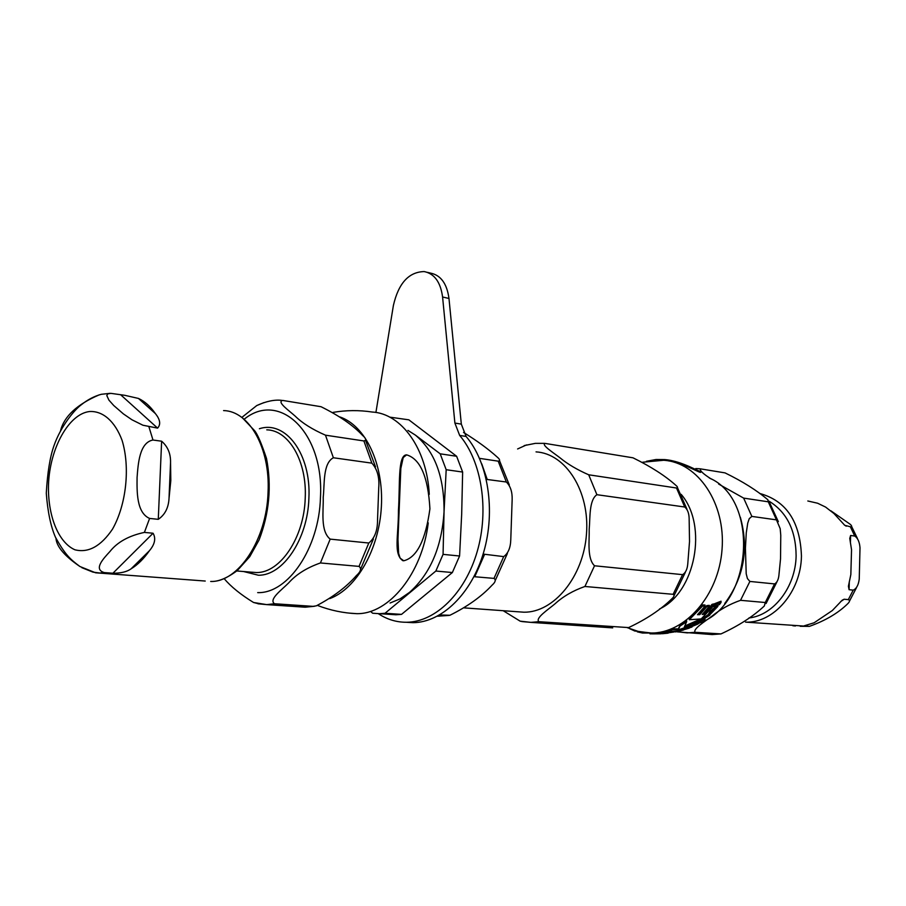 <?xml version="1.0" encoding="UTF-8"?>
<svg xmlns="http://www.w3.org/2000/svg" width="906" height="906" viewBox="0 0 906 906"><rect width="100%" height="100%" fill="white"/><g stroke="black" fill="none" stroke-linecap="round" stroke-linejoin="round"><path stroke-width="1.36" d="M403.668 560.712L403.951 560.735C416.953 557.337 425.616 540.021 429.92 508.798C428.119 476.907 420.361 458.934 406.624 454.857L403.215 457.564L400.826 468.47L397.972 539.478L398.606 553.306L400.112 558.153L403.668 560.712M403.657 560.735L402.921 560.735C393.181 554.098 398.527 536.205 398.459 510.033C400.056 485.639 397.711 456.545 405.877 454.925L406.375 454.891M637.099 631.154L634.88 631.063L629.545 628.617M699.885 622.184L691.391 626.726L697.733 624.121L700.281 622.331L699.908 621.505M683.441 630.055L675.559 631.935L674.121 631.561M714.562 608.719L708.096 614.766L713.045 610.451L710.485 614.075L717.812 606.499L714.562 608.719L714.596 607.598L717.846 605.333L717.812 606.499M646.397 461.301L656.035 459.501L664.494 459.58C682.977 460.882 702.195 473.963 700.814 471.143M700.791 471.675L700.78 472.037C701.595 474.45 683.747 462.762 668.447 460.86M649.851 633.011L662.875 632.898L665.514 631.267L667.11 631.346M683.43 628.379L684.551 628.186L684.528 629.024L678.854 629.681L692.32 625.14L698.968 620.689L698.99 619.749L684.879 625.967M667.099 631.607L667.133 630.803L672.637 628.843L678.322 628.889L680.021 625.219L686.657 620.848L686.635 621.765L679.987 626.08L678.3 629.715L672.614 629.67L667.099 631.607L679.024 630.972L684.528 629.024M700.338 621.38L700.281 622.116M691.414 626.023L699.545 621.391M712.037 604.347L714.472 603.781L714.438 604.97L712.003 605.525L712.037 604.347L704.506 613.147L703.339 613.328M706.827 605.582L709.273 605.355L709.239 606.522L706.793 606.748L706.827 605.582L699.783 613.645L698.481 613.679M689.296 619.715L689.33 618.775L702.592 604.891L705.038 605.004L704.993 606.171L702.558 606.069L689.296 619.715L701.187 618.934L714.438 604.97M708.096 614.766L710.179 611.29L714.596 607.598M710.338 613.068L710.723 612.263M703.554 618.821L704.959 618.345L704.936 619.296L702.173 620.168L703.464 618.9L709.851 615.163L699.534 621.595L704.936 619.296M699.534 621.595L699.568 620.678L707.677 614.936L709.885 614.155L709.851 615.163M684.54 628.696L685.276 628.436M714.46 604.472L715.185 603.475L721.051 601.21L721.017 602.456L715.151 604.676L713.588 606.714L719.455 604.585L721.017 602.456M687.201 627.643L691.403 626.374M685.344 628.934L685.287 628.152L687.11 627.518M663.079 633.656L668.005 633.169L669.93 632.15L665.491 632.071L662.852 633.679L649.987 633.838L649.511 633.022L642.524 633.045L637.269 631.822L637.292 631.21M642.524 633.045L642.547 632.354M649.987 633.838L650.01 633.067M655.344 633.736L655.378 632.966M662.852 633.679L662.875 632.898M665.491 632.071L665.514 631.267M685.763 628.741L687.178 628.3L685.763 628.741L685.785 627.903M686.646 628.696L691.98 627.031L686.657 628.56M688.13 628.073L688.152 627.235M713.588 606.714L713.611 606.057M715.151 604.676L715.185 603.475M682.025 630.27L689.228 628.152L682.037 629.987M685.174 629.274L685.196 628.447M674.109 631.969L669.228 632.694M701.085 620.474L701.108 619.534M701.561 620.338L701.595 619.41M712.501 610.044L712.535 608.945M717.348 606.692L717.382 605.536M712.003 605.525L704.472 614.177L704.506 613.147M702.558 606.069L702.592 604.891M704.472 614.177L702.195 614.483L709.239 606.522M706.793 606.748L699.76 614.664L697.473 614.698L704.993 606.171M699.76 614.664L699.783 613.645M672.614 629.67L672.637 628.843M678.3 629.715L678.322 628.889M698.968 620.689L684.336 626.997L686.635 621.765M679.987 626.08L680.021 625.219M473.974 576.68L494.008 578.39C496.103 579.897 495.446 582.162 492.049 585.197C481.562 596.499 467.519 606.522 449.931 615.265L439.67 614.959M486.329 479.376L506.341 482.003C510.463 486.08 512.4 491.981 512.15 499.704L510.769 539.897C510.508 547.847 508.153 553.419 503.691 556.612L483.113 554.087M463.532 432.434C477.1 440.826 488.345 449.059 497.292 457.145C500.021 459.455 500.316 460.803 498.198 461.165L479.534 458.357M526.488 444.925L517.609 448.957M503.204 610.712L520.135 621.154L522.388 621.607M538.821 621.686C535.14 618.028 548.073 609.681 555.072 603.77C563.136 596.408 573.079 590.644 584.925 586.476L673.124 594.313C674.63 595.14 674.223 596.612 671.912 598.719C660.848 609.591 646.42 619.206 628.617 627.586L538.821 621.686L530.916 622.377L612.705 627.881M594.517 565.774C586.986 558.515 589.444 541.301 589.194 529.421C590.248 517.7 588.968 500.067 596.907 494.699L684.743 507.009C687.484 509.331 688.956 513.079 689.138 518.266L689.523 541.505L687.756 564.03C687.28 569.342 685.559 572.875 682.592 574.653L594.517 565.774L584.925 586.476M588.696 474.789C577.19 469.75 567.654 464.121 560.089 457.881C553.487 452.762 541.165 444.914 545.016 443.396L632.988 457.813C651.018 466.669 665.355 475.888 676.001 485.446C677.835 487.032 678.005 487.881 676.51 488.006L588.696 474.789L596.907 494.699M517.824 611.765L523.917 612.207C553.849 612.66 583.441 576.839 586.476 534.087C589.908 491.346 565.865 453.578 536.035 451.879M406.171 622.263L413.057 622.671C441.834 622.467 471.607 593.792 483.668 552.218C495.82 510.712 488.187 462.151 466.092 436.454L461.324 424.133L448.98 298.47C446.964 283.68 440.837 275.231 430.588 273.114L427.315 272.321M378.334 613.69C387.089 619.466 396.5 622.32 406.579 622.263C435.344 622.048 465.118 593.271 477.202 551.561C489.353 509.908 481.732 461.188 459.648 435.412L454.891 423.057L442.581 296.998C440.565 282.174 434.45 273.691 424.201 271.574C408.787 271.936 398.515 283.227 393.397 305.447L375.911 412.479M407.949 430.395L415.412 435.118C434.801 451.381 444.348 476.975 444.042 511.935C441.788 547.02 430.271 573.838 409.512 592.388L399.988 598.9L390.067 603.022M371.03 611.844L372.66 613.237L395.911 614.778L401.528 614.37L385.027 613.271L435.854 571.04L452.366 572.535L401.528 614.37M444.042 511.935L446.182 469.716L462.638 472.049L461.686 514.053L459.58 556.001L443.068 554.37L444.042 511.935M389.727 417.134L408.844 419.829L456.624 456.273L440.191 453.815L415.412 435.118M456.624 456.273L462.638 472.049M459.58 556.001L452.366 572.535M440.191 453.815L446.182 469.716M443.068 554.37L435.854 571.04M385.027 613.271L379.421 613.69M138.459 398.436C144.756 401.358 150.385 406.398 155.334 413.532C160.215 419.557 160.962 424.416 157.587 428.119L142.922 425.231L131.948 419.772L123.409 413.906L113.748 405.526L108.935 400.135L106.817 395.594L107.644 393.906L110.928 393.363L124.586 395.276L138.459 398.436L155.334 413.532M99.264 394.835C77.044 404.382 64.145 416.33 60.566 430.678M55.968 538.334C56.568 546.612 64.564 556.024 79.966 566.533L95.617 572.796L205.232 581.04M149.433 550.712C143.805 558.775 137.689 564.823 131.053 568.855C126.942 571.811 120.894 573.272 112.91 573.238L104.292 572.581C93.227 569.398 103.239 558.775 109.92 551.528C117.384 542.094 128.879 535.718 144.394 532.411L153.069 533.238C156.07 538.424 154.858 544.246 149.433 550.712L131.053 568.855M170.815 480.486L169.026 498.391C168.505 507.847 164.926 514.823 158.278 519.319L149.603 518.436C136.455 512.717 136.931 491.596 137.078 477.496C138.154 463.51 139.501 442.547 152.978 440.022L161.63 441.211C167.837 446.613 170.815 453.804 170.543 462.762L170.815 480.486M830.881 510.803L850.168 524.257C852.059 525.933 852.116 526.771 850.36 526.771L844.732 525.299L833.95 513.532L825.547 507.043L817.574 503.215L807.812 500.984M850.836 574.574L851.538 549.749L849.76 538.413L850.609 535.48L854.732 536.046C857.778 538.017 859.534 541.935 860.009 547.79L859.239 579.059C858.48 585.061 856.476 588.753 853.214 590.134L849.081 589.704L848.412 586.25L850.836 574.574M814.132 622.773L832.331 610.531L842.195 600.191L844.166 599.228L848.31 599.625C850.134 600.304 849.828 601.777 847.404 604.042C837.903 613.26 825.241 620.701 809.42 626.352L804.143 625.842L814.132 622.773M809.432 626.363L800.258 626.295M792.829 625.729L795.445 625.989M710.338 612.852L710.315 613.872M718.673 484.076L743.645 498.107L768.277 501.811L767.892 499.806C757.02 490.508 742.739 481.528 725.038 472.887L700.259 468.832C699.806 470.712 703.498 474.132 711.346 479.081M749.885 581.437L774.562 583.917C776.906 582.683 778.345 579.919 778.877 575.616L780.53 558.877L780.768 535.276L780.191 528.674L776.465 519.863L751.844 516.409L749.239 518.674L747.744 523.09L746.272 532.841L745.423 548.243L746.204 573.792L747.427 578.56L749.885 581.437L740.53 600.316C729.726 604.132 720.259 609.364 712.116 616.035C705.117 621.403 692.626 629.002 695.129 632.297L687.292 632.886L676.748 631.708M695.129 632.297L720.995 633.917C738.65 625.797 753.09 616.488 764.324 605.978L765.264 602.513L740.53 600.316M282.695 400.429C276.421 401.845 289.048 410.577 295.299 416.228C302.242 423.091 312.298 429.41 325.469 435.174L363.895 440.95C366.624 440.305 366.183 438.459 362.559 435.412C353.215 425.378 339.376 415.809 321.041 406.715L282.695 400.429M241.811 417.44L256.749 405.56L264.008 402.57M258.946 603.872L253.533 602.479C240.747 594.63 230.962 586.692 224.178 578.685M359.048 566.397L320.43 562.954C306.806 567.734 296.194 574.393 288.618 582.943C281.845 589.806 268.414 599.444 274.495 603.747L312.978 606.352L316.307 605.854C333.159 596.997 346.488 586.929 356.296 575.684C360.792 571.686 361.721 568.583 359.048 566.397L368.799 543.022C374.71 538.232 377.632 530.44 377.542 519.659L378.731 487.836C379.58 477.371 377.292 469.149 371.868 463.147L363.895 440.95M371.868 463.147L333.374 457.757C322.751 463.374 324.688 484.178 323.216 497.371C323.635 510.791 320.078 530.973 330.18 539.127L368.799 543.022M348.878 613.09L356.93 613.679C389.036 614.166 422.264 573.475 428.244 522.875M429.263 494.348C426.93 448.697 401.437 413.464 372.151 412.026C359.127 410.044 346.103 410.169 333.057 412.377M329.739 598.606C356.443 588.843 379.138 549.398 381.381 506.601C383.793 463.793 365.367 425.435 339.727 416.885M663.826 460.282C698.016 462.479 725.774 503.362 722.048 549.398C718.764 595.446 684.97 633.724 650.655 633.034L637.722 631.312M709.33 478.006C759.851 499.342 752.727 604.721 699.489 623.011M687.088 628.266L687.122 627.428M703.305 618.685L703.339 617.722M707.643 615.933L707.677 614.936M716.204 608.085L716.238 606.952M716.68 607.677L716.714 606.533M710.145 612.343L710.179 611.29M711.403 612.433L711.425 611.561M693.871 625.197L693.894 624.325M681.176 494.359C708.209 525.684 695.332 592.694 659.534 608.957M682.592 574.653L673.124 594.313M627.348 627.699L628.628 627.598M676.51 488.006L684.743 507.009M522.049 621.584L530.916 622.377L520.123 621.154M474.767 576.68L484.461 554.676M487.168 479.308L481.754 463.849M498.198 461.165L506.341 482.003M503.691 556.612L494.008 578.39M447.779 615.502L437.394 616.216M448.98 298.47L442.581 296.998M461.324 424.133L454.891 423.057M466.092 436.454L459.648 435.412M48.505 484.574C49.739 448.436 68.777 413.748 89.66 411.517C102.967 410.837 114.937 421.279 122.061 440.293C130.351 467.349 126.308 504.744 112.503 529.149C100.883 546.284 88.346 553.17 74.892 549.783C58.244 542.445 47.599 515.503 48.505 484.574M120.725 394.823L157.587 428.119M153.069 533.238L112.91 573.238M223.589 410.588C249.195 410.984 270.328 448.164 268.063 492.139C266.772 539.67 238.357 582.411 210.679 581.459C218.165 581.856 227.044 578.209 237.338 570.508L249.762 556.68L259.025 540.055C269.309 513.351 271.8 486.137 266.5 458.413C261.528 443.578 257.576 434.348 254.631 430.735L242.593 418.028M149.603 518.436L144.394 532.411M104.292 572.581L99.751 573.022L92.967 572.128L81.868 567.688M148.958 426.885L152.978 440.022M170.543 462.762L169.026 498.391M161.63 441.211L158.278 519.319M846.227 526.182L844.279 524.902M849.081 589.704L849.307 581.629M850.394 542.819L850.609 535.48M804.347 626.057L805.049 625.582M840.632 601.618L844.166 599.228M808.526 626.374L745.547 622.128C773.577 623.328 801.029 591.743 801.448 556.058C800.191 521.596 786.249 500.724 759.602 493.43M848.31 599.625L853.214 590.134M854.732 536.046L850.36 526.771M769.058 501.188C786.872 512.207 795.887 530.44 796.114 555.865C795.661 586.975 773.565 615.434 748.945 617.96M768.277 501.811L776.465 519.863M774.562 583.917L765.264 602.513M720.021 633.985L705.502 634.109M743.645 498.107L751.844 516.409M266.772 429.84C288.889 430.169 307.089 461.403 305.22 498.107C304.19 537.462 280.237 573.022 256.489 572.547L251.268 572.162M258.006 603.804L266.704 604.619L274.495 603.747M320.43 562.954L330.18 539.127M257.678 592.626C288.04 593.69 319.15 548.221 320.452 497.473C324.223 432.615 279.456 390.327 244.156 419.252M333.374 457.757L325.469 435.174M298.47 606.748L305.163 607.201L312.978 606.352M243.635 571.539L258.391 575.231C282.978 575.774 307.825 538.991 308.889 498.243C311.302 454.28 285.684 419.965 259.388 428.742M405.877 454.925L406.624 454.857M403.204 560.746L403.951 560.735M356.907 613.679C343.465 613.124 330.339 610.384 317.53 605.457M669.93 632.128L672.965 631.641M663.079 632.875L660.893 633.011M651.946 633.09L638.583 631.527L627.575 627.756M651.969 633.872L660.768 633.804M687.178 628.254L687.212 627.462M685.264 628.979L685.287 628.152M691.391 626.726L691.414 625.876M663.713 460.271L642.648 462.219M740.338 517.213C749.069 548.934 743.871 577.7 724.755 603.487M685.332 572.377L674.121 595.525M677.541 487.824L686.941 509.127M524.189 445.593L535.378 443.351L544.438 443.351M437.598 616.103L449.104 615.423M499.625 460.95L509.297 484.903M507.383 553.498L495.491 579.987M523.917 612.207L464.234 607.892M413.057 622.671L406.579 622.263M110.056 393.329L101.279 394.303C94.167 396.239 87.452 399.784 81.11 404.914C74.281 409.954 60.6 426.601 54.009 445.627C50.034 456.692 47.463 472.558 46.285 493.215C47.701 511.754 50.747 526.42 55.447 537.213C65.119 554.665 70.192 559.296 79.966 566.533M851.64 526.499L857.37 538.334M856.51 587.632L849.511 601.086M769.126 501.652L778.333 521.663M776.884 581.992L766.057 603.543M721.006 633.917L712.207 634.562L677.258 631.867M699.692 468.776L695.774 468.561M250.611 572.105L236.783 570.973M281.698 400.35C274.507 399.501 266.194 401.245 256.749 405.56M253.544 602.49L266.704 604.619L305.163 607.201L314.473 606.273M373.363 539.059L360.973 568.334M365.696 440.712L375.526 466.828"/></g></svg>

